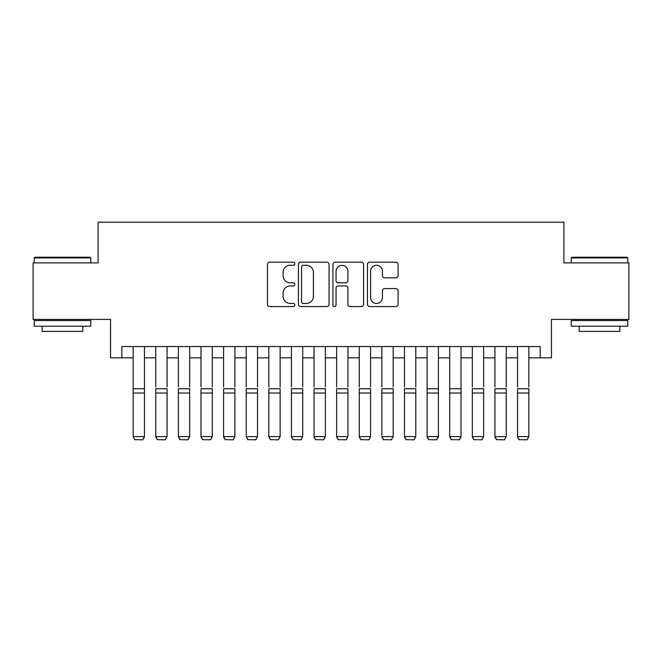 <?xml version="1.0" encoding="UTF-8"?>
<svg xmlns="http://www.w3.org/2000/svg" width="662" height="662" viewBox="0 0 662 662"><rect width="100%" height="100%" fill="white"/><g stroke="black" fill="none" stroke-linecap="round" stroke-linejoin="round"><path stroke-width="0.99" d="M294.822 263.733A1.556 1.556 0 0 0 293.266 262.177L269.691 262.177A2.218 2.218 0 0 0 267.473 264.395L267.473 304.346A2.218 2.218 0 0 0 269.691 306.564L293.266 306.564A1.556 1.556 0 0 0 294.822 305.008A1.556 1.556 0 0 0 293.266 303.453L290.221 303.453A7.1 7.1 0 0 1 283.113 296.353L283.113 293.026A7.1 7.1 0 0 1 290.221 285.926L293.266 285.926A1.556 1.556 0 0 0 294.822 284.37A1.556 1.556 0 0 0 293.266 282.815L290.221 282.815A7.1 7.1 0 0 1 283.113 275.715L283.113 272.388A7.1 7.1 0 0 1 290.221 265.28L293.266 265.28A1.556 1.556 0 0 0 294.822 263.733M395.859 277.825A2.218 2.218 0 0 0 398.085 275.599L398.085 264.395A2.218 2.218 0 0 0 395.859 262.177L369.677 262.177A2.218 2.218 0 0 0 367.451 264.395L367.451 304.346A2.218 2.218 0 0 0 369.677 306.564L395.859 306.564A2.218 2.218 0 0 0 398.085 304.346L398.085 290.808A2.218 2.218 0 0 0 395.859 288.582L384.655 288.582A2.218 2.218 0 0 0 382.437 290.808L382.437 297.519A5.933 5.933 0 0 1 376.496 303.453A5.933 5.933 0 0 1 370.563 297.519L370.563 271.221A5.933 5.933 0 0 1 376.496 265.28A5.933 5.933 0 0 1 382.437 271.221L382.437 275.599A2.218 2.218 0 0 0 384.655 277.825L395.859 277.825M121.849 357.852L121.849 346.549L540.151 346.549L540.151 357.852L551.454 357.852L551.454 319.415L628.9 319.415L628.9 262.888L563.892 262.888L563.892 222.192L98.108 222.192L98.108 262.888L33.1 262.888L33.1 319.415L110.546 319.415L110.546 357.852L133.153 357.852M329.055 264.395A2.218 2.218 0 0 0 326.838 262.177L300.647 262.177A2.218 2.218 0 0 0 298.43 264.395L298.43 304.346A2.218 2.218 0 0 0 300.647 306.564L326.838 306.564A2.218 2.218 0 0 0 329.055 304.346L329.055 264.395M335.162 262.177L361.353 262.177A2.218 2.218 0 0 1 363.57 264.395L363.57 304.346A2.218 2.218 0 0 1 361.353 306.564L350.14 306.564A2.218 2.218 0 0 1 347.922 304.346L347.922 288.144A2.218 2.218 0 0 0 345.705 285.926L338.265 285.926A2.218 2.218 0 0 0 336.048 288.144L336.048 305.008A1.556 1.556 0 0 1 334.492 306.564A1.556 1.556 0 0 1 332.945 305.008L332.945 264.395A2.218 2.218 0 0 1 335.162 262.177M144.457 357.852L155.769 357.852M167.072 357.852L178.376 357.852M189.68 357.852L200.983 357.852M212.295 357.852L223.599 357.852M234.902 357.852L246.206 357.852M257.518 357.852L268.822 357.852M280.125 357.852L291.429 357.852M302.733 357.852L314.045 357.852M325.348 357.852L336.652 357.852M347.955 357.852L359.267 357.852M370.571 357.852L381.875 357.852M393.178 357.852L404.482 357.852M415.794 357.852L427.098 357.852M438.401 357.852L449.705 357.852M461.017 357.852L472.32 357.852M483.624 357.852L494.928 357.852M506.231 357.852L517.543 357.852M528.847 357.852L540.151 357.852M303.088 265.28A1.556 1.556 0 0 0 301.541 266.836L301.541 301.905A1.556 1.556 0 0 0 303.088 303.453L306.307 303.453A7.1 7.1 0 0 0 313.407 296.353L313.407 272.388A7.1 7.1 0 0 0 306.307 265.28L303.088 265.28M347.922 271.329A5.933 5.933 0 0 0 341.989 265.396A5.933 5.933 0 0 0 336.048 271.329L336.048 280.597A2.218 2.218 0 0 0 338.265 282.815L345.705 282.815A2.218 2.218 0 0 0 347.922 280.597L347.922 271.329M144.457 346.549L144.457 437.003L142.76 439.808L134.849 439.651L142.76 439.808M134.849 439.808L133.153 436.597L144.457 436.597L142.76 439.651M133.153 346.549L133.153 436.597L134.849 439.651M34.912 257.237L90.082 257.237L90.76 257.915L34.234 257.915L34.912 257.237M62.493 326.2L34.234 326.2L34.234 320.549L90.76 320.549L90.76 326.2L62.493 326.2M82.841 326.2L82.841 331.397L42.145 331.397L42.145 326.2M571.918 257.237L627.088 257.237L627.766 257.915L571.24 257.915L571.918 257.237M599.507 326.2L571.24 326.2L571.24 320.549L627.766 320.549L627.766 326.2L599.507 326.2M619.855 326.2L619.855 331.397L579.159 331.397L579.159 326.2M155.769 346.549L155.769 387.022M167.072 346.549L167.072 387.022M155.769 437.003L157.457 439.808L155.769 436.597L167.072 436.597L165.376 439.808L157.457 439.651L165.376 439.808M178.376 346.549L178.376 387.022M189.68 346.549L189.68 387.022M178.376 437.003L180.072 439.808L178.376 436.597L189.68 436.597L187.983 439.808L180.072 439.651L187.983 439.808M200.983 346.549L200.983 387.022M212.295 346.549L212.295 387.022M200.983 437.003L202.68 439.808L200.983 436.597L212.295 436.597L210.599 439.808L202.68 439.651L210.599 439.808M223.599 346.549L223.599 387.022M234.902 346.549L234.902 387.022M223.599 437.003L225.295 439.808L223.599 436.597L234.902 436.597L233.206 439.808L225.295 439.651L233.206 439.808M167.072 393.038L155.769 393.038L155.769 388.751L167.072 388.751L167.072 436.597L165.376 439.651M155.769 393.038L155.769 436.597L157.457 439.651M189.68 393.038L178.376 393.038L178.376 388.751L189.68 388.751L189.68 436.597L187.983 439.651M178.376 393.038L178.376 436.597L180.072 439.651M212.295 393.038L200.983 393.038L200.983 388.751L212.295 388.751L212.295 436.597L210.599 439.651M200.983 393.038L200.983 436.597L202.68 439.651M234.902 393.038L223.599 393.038L223.599 388.751L234.902 388.751L234.902 436.597L233.206 439.651M223.599 393.038L223.599 436.597L225.295 439.651M246.206 346.549L246.206 387.022M257.518 346.549L257.518 387.022M246.206 437.003L247.902 439.808L246.206 436.597L257.518 436.597L255.822 439.808L247.902 439.651L255.822 439.808M257.518 393.038L246.206 393.038L246.206 388.751L257.518 388.751L257.518 436.597L255.822 439.651M246.206 393.038L246.206 436.597L247.902 439.651M268.822 346.549L268.822 387.022M280.125 346.549L280.125 387.022M268.822 437.003L270.518 439.808L268.822 436.597L280.125 436.597L278.429 439.808L270.518 439.651L278.429 439.808M280.125 393.038L268.822 393.038L268.822 388.751L280.125 388.751L280.125 436.597L278.429 439.651M268.822 393.038L268.822 436.597L270.518 439.651M291.429 346.549L291.429 387.022M302.733 346.549L302.733 387.022M291.429 437.003L293.125 439.808L291.429 436.597L302.733 436.597L301.045 439.808L293.125 439.651L301.045 439.808M302.733 393.038L291.429 393.038L291.429 388.751L302.733 388.751L302.733 436.597L301.045 439.651M291.429 393.038L291.429 436.597L293.125 439.651M314.045 346.549L314.045 387.022M325.348 346.549L325.348 387.022M314.045 437.003L315.741 439.808L314.045 436.597L325.348 436.597L323.652 439.808L315.741 439.651L323.652 439.808M325.348 393.038L314.045 393.038L314.045 388.751L325.348 388.751L325.348 436.597L323.652 439.651M314.045 393.038L314.045 436.597L315.741 439.651M336.652 346.549L336.652 387.022M347.955 346.549L347.955 387.022M336.652 437.003L338.348 439.808L336.652 436.597L347.955 436.597L346.259 439.808L338.348 439.651L346.259 439.808M347.955 393.038L336.652 393.038L336.652 388.751L347.955 388.751L347.955 436.597L346.259 439.651M336.652 393.038L336.652 436.597L338.348 439.651M359.267 346.549L359.267 387.022M370.571 346.549L370.571 387.022M359.267 437.003L360.955 439.808L359.267 436.597L370.571 436.597L368.875 439.808L360.955 439.651L368.875 439.808M370.571 393.038L359.267 393.038L359.267 388.751L370.571 388.751L370.571 436.597L368.875 439.651M359.267 393.038L359.267 436.597L360.955 439.651M381.875 346.549L381.875 387.022M393.178 346.549L393.178 387.022M381.875 437.003L383.571 439.808L381.875 436.597L393.178 436.597L391.482 439.808L383.571 439.651L391.482 439.808M393.178 393.038L381.875 393.038L381.875 388.751L393.178 388.751L393.178 436.597L391.482 439.651M381.875 393.038L381.875 436.597L383.571 439.651M404.482 346.549L404.482 387.022M415.794 346.549L415.794 387.022M404.482 437.003L406.178 439.808L404.482 436.597L415.794 436.597L414.098 439.808L406.178 439.651L414.098 439.808M415.794 393.038L404.482 393.038L404.482 388.751L415.794 388.751L415.794 436.597L414.098 439.651M404.482 393.038L404.482 436.597L406.178 439.651M438.401 346.549L438.401 437.003L436.705 439.808L428.794 439.651L436.705 439.808M427.098 437.003L428.794 439.808L427.098 436.597L438.401 436.597L436.705 439.651M427.098 346.549L427.098 436.597L428.794 439.651M461.017 346.549L461.017 437.003L459.32 439.808L451.401 439.651L459.32 439.808M449.705 437.003L451.401 439.808L449.705 436.597L461.017 436.597L459.32 439.651M449.705 346.549L449.705 436.597L451.401 439.651M438.401 387.022L438.401 388.751L427.098 388.751L427.098 387.022M461.017 387.022L461.017 388.751L449.705 388.751L449.705 387.022M472.32 346.549L472.32 387.022M483.624 346.549L483.624 387.022M472.32 437.003L474.017 439.808L472.32 436.597L483.624 436.597L481.928 439.808L474.017 439.651L481.928 439.808M483.624 393.038L472.32 393.038L472.32 388.751L483.624 388.751L483.624 436.597L481.928 439.651M472.32 393.038L472.32 436.597L474.017 439.651M494.928 346.549L494.928 387.022M506.231 346.549L506.231 387.022M494.928 437.003L496.624 439.808L494.928 436.597L506.231 436.597L504.543 439.808L496.624 439.651L504.543 439.808M506.231 393.038L494.928 393.038L494.928 388.751L506.231 388.751L506.231 436.597L504.543 439.651M494.928 393.038L494.928 436.597L496.624 439.651M517.543 346.549L517.543 387.022M528.847 346.549L528.847 387.022M517.543 437.003L519.24 439.808L517.543 436.597L528.847 436.597L527.151 439.808L519.24 439.651L527.151 439.808M528.847 393.038L517.543 393.038L517.543 388.751L528.847 388.751L528.847 436.597L527.151 439.651M517.543 393.038L517.543 436.597L519.24 439.651M144.457 388.751L133.153 388.751M144.457 393.038L133.153 393.038M438.401 393.038L427.098 393.038M461.017 393.038L449.705 393.038M34.234 262.888L34.234 257.915M47.118 320.549L47.118 319.415M77.868 320.549L77.868 319.415M90.76 262.888L90.76 257.915M571.24 262.888L571.24 257.915M584.132 320.549L584.132 319.415M614.882 320.549L614.882 319.415M627.766 262.888L627.766 257.915"/></g></svg>
